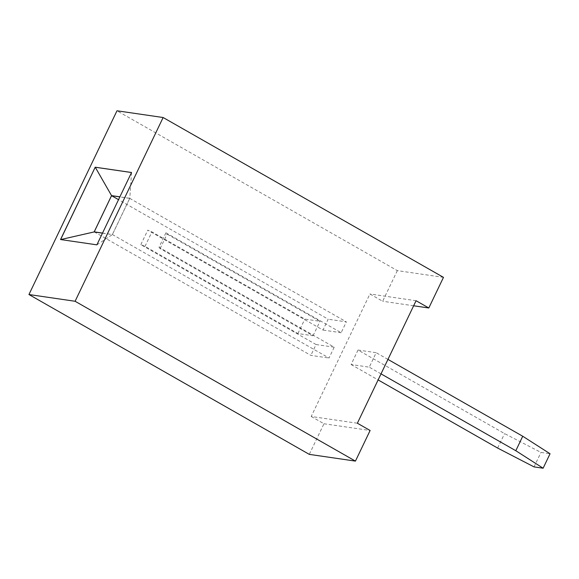 <?xml version="1.0" encoding="UTF-8"?>
<svg xmlns="http://www.w3.org/2000/svg" width="579" height="579" viewBox="0 0 579 579"><rect width="100%" height="100%" fill="white"/><g stroke="black" fill="none" stroke-linecap="round" stroke-linejoin="round"><path stroke-width="0.43" stroke-dasharray="2.9 2.17" d="M443.478 277.363L397.332 270.625L116.987 110.784M397.332 270.625L382.654 301.246L369.916 293.987L311.22 416.482L357.373 423.22M311.22 416.482L323.965 423.748L309.295 454.37M413.638 305.777L382.654 301.246M323.965 423.748L370.111 430.486M416.062 300.725L369.916 293.987M358.025 350.042L351.091 364.509L369.257 367.166L376.191 352.698L358.025 350.042L504.57 433.599L540.967 452.423L550.05 453.748M60.542 239.54L96.946 244.881L131.527 172.535M131.542 172.506L129.79 198.279L119.882 196.831M96.881 244.845L112.391 234.596L129.79 198.279M387.952 359.4L376.191 352.698M351.091 364.509L378.116 379.918M381.018 373.868L369.257 367.166M102.483 233.149L112.391 234.596M497.636 448.066L504.57 433.599M534.033 466.891L540.967 452.423M102.519 233.076L112.391 234.517L129.718 198.351L119.853 196.903M112.391 234.517L329.017 358.032L334.221 347.183L159.001 247.284L165.934 232.809L167.078 234.104L319.992 321.294L304.851 319.08L151.937 231.897L147.768 230.16L322.981 330.059L328.177 319.21L118.529 199.668M129.718 198.351L346.351 321.866L328.177 319.21M165.934 232.809L341.147 332.715L346.351 321.866M94.225 231.868L310.851 355.383L329.017 358.032M159.001 247.284L160.144 248.572L313.058 335.762L297.917 333.547L145.003 246.364L140.835 244.627L316.047 344.527L310.851 355.383M140.835 244.627L147.768 230.16M316.047 344.527L334.221 347.183M160.144 248.572L167.078 234.104M341.147 332.715L322.981 330.059M145.003 246.364L151.937 231.897M313.058 335.762L319.992 321.294M297.917 333.547L304.851 319.08"/><path stroke-width="0.87" d="M28.95 294.53L309.295 454.37L355.441 461.108L370.111 430.486L357.373 423.22L416.062 300.725L428.807 307.985L443.478 277.363L163.133 117.523L116.987 110.784L28.95 294.53L75.096 301.268L163.133 117.523M355.441 461.108L75.096 301.268M428.807 307.985L413.638 305.777M95.202 167.201L60.542 239.54L96.881 244.845L131.542 172.506L95.202 167.201L60.621 239.554M131.527 172.535L95.267 167.237L111.552 195.615L94.153 231.933L102.483 233.149M378.116 379.918L497.636 448.066L534.033 466.891L543.116 468.216L550.05 453.748L522.736 436.248L387.952 359.4M543.116 468.216L515.802 450.715L381.018 373.868M60.679 239.561L94.153 231.933M119.882 196.831L111.552 195.615M515.802 450.715L522.736 436.248M119.853 196.903L111.552 195.695L94.225 231.868L102.519 233.076M111.552 195.695L118.529 199.668"/></g></svg>
